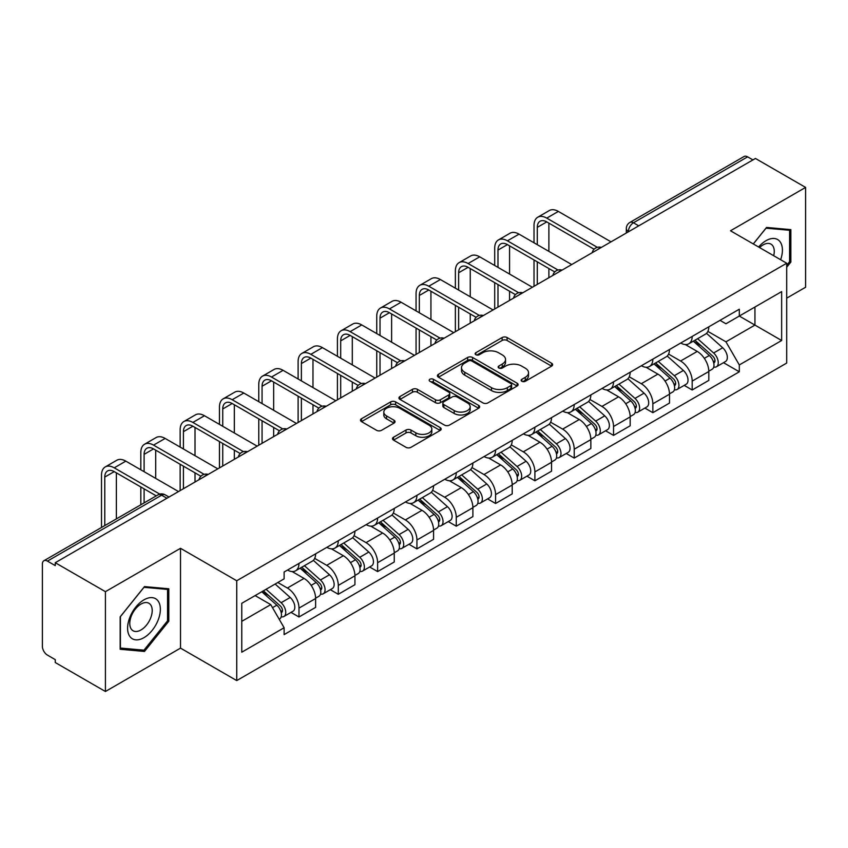 <?xml version="1.0" encoding="UTF-8"?>
<svg xmlns="http://www.w3.org/2000/svg" width="848" height="848" viewBox="0 0 848 848"><rect width="100%" height="100%" fill="white"/><g stroke="black" fill="none" stroke-linecap="round" stroke-linejoin="round"><path stroke-width="1.27" d="M521.87 381.293A2.449 1.41 0 0 0 525.325 381.293L551.613 366.113A3.498 2.025 0 0 0 552.642 364.682A3.498 2.025 0 0 0 551.613 363.262L507.083 337.546A3.498 2.025 0 0 0 502.133 337.546L475.845 352.726A2.449 1.41 0 0 0 475.134 353.722A2.449 1.41 0 0 0 475.845 354.718A2.449 1.41 0 0 0 479.311 354.718L482.713 352.757A11.194 6.466 0 0 1 498.55 352.757L502.26 354.899A11.194 6.466 0 0 1 505.535 359.467A11.194 6.466 0 0 1 502.26 364.046L498.857 366.007A2.449 1.41 0 0 0 498.136 367.004A2.449 1.41 0 0 0 498.857 368.011A2.449 1.41 0 0 0 502.323 368.011L505.726 366.039A11.194 6.466 0 0 1 521.552 366.039L525.262 368.18A11.194 6.466 0 0 1 528.548 372.76A11.194 6.466 0 0 1 525.262 377.328L521.87 379.289A2.449 1.41 0 0 0 521.149 380.286A2.449 1.41 0 0 0 521.87 381.293L521.87 379.289M393.525 437.25A3.498 2.025 0 0 0 392.497 438.67A3.498 2.025 0 0 0 393.525 440.101L406.022 447.32A3.498 2.025 0 0 0 410.973 447.32L440.165 430.466A3.498 2.025 0 0 0 441.183 429.035A3.498 2.025 0 0 0 440.165 427.604L395.624 401.899A3.498 2.025 0 0 0 390.684 401.899L361.492 418.753A3.498 2.025 0 0 0 360.464 420.173A3.498 2.025 0 0 0 361.492 421.604L376.576 430.318A3.498 2.025 0 0 0 381.526 430.318L394.023 423.11A3.498 2.025 0 0 0 395.041 421.679A3.498 2.025 0 0 0 394.023 420.248L386.54 415.923A9.36 5.406 0 0 1 383.794 412.107A9.36 5.406 0 0 1 389.571 407.114A9.36 5.406 0 0 1 399.768 408.291L429.088 425.208A9.36 5.406 0 0 1 431.833 429.035A9.36 5.406 0 0 1 426.056 434.028A9.36 5.406 0 0 1 415.849 432.851L410.973 430.031A3.498 2.025 0 0 0 406.022 430.031L393.525 437.25L393.525 440.101M236.73 580.753L180.518 548.306L105.417 591.671L55.258 562.712L755.441 158.459L805.6 187.419L730.488 230.783L786.7 263.23L236.73 580.753L236.73 680.584L786.7 363.061L786.7 263.23M482.957 402.895A3.498 2.025 0 0 0 487.907 402.895L517.1 386.041A3.498 2.025 0 0 0 518.128 384.61A3.498 2.025 0 0 0 517.1 383.179L472.569 357.474A3.498 2.025 0 0 0 467.619 357.474L438.427 374.328A3.498 2.025 0 0 0 437.409 375.759A3.498 2.025 0 0 0 438.427 377.18L482.957 402.895M430.869 381.823A2.449 1.41 0 0 1 433.36 382.162L433.36 379.257L478.632 405.397A3.498 2.025 0 0 1 479.661 406.817A3.498 2.025 0 0 1 478.632 408.248L449.44 425.102A3.498 2.025 0 0 1 444.49 425.102L399.959 399.397L399.959 396.535A3.498 2.025 0 0 0 398.931 397.966A3.498 2.025 0 0 0 399.959 399.397M399.959 396.535L412.457 389.327A3.498 2.025 0 0 1 417.396 389.327L435.459 399.747A3.498 2.025 0 0 0 440.409 399.747L448.698 394.967A3.498 2.025 0 0 0 449.726 393.536A3.498 2.025 0 0 0 448.698 392.115L429.894 381.25A2.449 1.41 0 0 1 429.173 380.254A2.449 1.41 0 0 1 430.689 378.95A2.449 1.41 0 0 1 433.36 379.257M105.417 591.671L105.417 691.491L55.258 662.532L55.258 659.627L47.446 655.112A7.134 4.113 -120 0 1 42.4 646.388L42.4 564.015A7.134 4.113 -120 0 1 43.873 560.751L158.057 494.84A7.134 4.113 60 0 1 161.618 495.19L47.446 561.111A7.134 4.113 -120 0 0 43.873 560.751M786.7 298.157L805.6 287.249L805.6 187.419M105.417 691.491L180.518 648.126L236.73 680.584M55.258 562.712L55.258 565.616L47.446 561.111M638.745 225.833L633.456 222.78A7.134 4.113 60 0 0 629.884 222.43L744.067 156.509A7.134 4.113 60 0 1 747.629 156.859L633.456 222.78A7.134 4.113 120 0 0 628.41 231.515L628.41 231.801M752.918 159.912L747.629 156.859M692.18 336.433A16.398 9.466 60 0 1 688.777 343.79L705.419 334.186A16.398 9.466 -120 0 0 708.811 326.83M668.574 354.082L680.584 361.025A16.398 9.466 60 0 1 692.18 381.102L708.811 371.498A16.398 9.466 -120 0 0 697.215 351.422L685.311 344.542M708.811 371.498L708.811 380.381L692.18 389.985L684.198 385.374M688.777 343.79A16.398 9.466 60 0 1 680.711 343.048M692.18 381.102L692.18 389.985M652.854 359.128A16.398 9.466 60 0 1 649.462 366.495L666.093 356.881A16.398 9.466 -120 0 0 669.496 349.524M644.883 408.079L652.854 412.679L669.496 403.076L669.496 394.203A16.398 9.466 -120 0 0 657.9 374.116L645.996 367.248M649.462 366.495A16.398 9.466 60 0 1 641.395 365.753M629.248 376.788L641.268 383.72A16.398 9.466 60 0 1 652.854 403.807L652.854 412.679M613.539 381.833A16.398 9.466 60 0 1 610.147 389.19L626.778 379.586A16.398 9.466 -120 0 0 630.17 372.23M605.567 430.773L613.539 435.384L630.17 425.781L630.17 416.898A16.398 9.466 -120 0 0 618.584 396.822L606.67 389.942M610.147 389.19A16.398 9.466 60 0 1 602.069 388.448M589.932 399.482L601.942 406.425A16.398 9.466 60 0 1 613.539 426.502L613.539 435.384M574.223 404.528A16.398 9.466 60 0 1 570.821 411.895L587.463 402.291A16.398 9.466 -120 0 0 590.855 394.924M566.241 453.479L574.223 458.079L590.855 448.475L590.855 439.603A16.398 9.466 -120 0 0 579.258 419.516L567.354 412.647M570.821 411.895A16.398 9.466 60 0 1 562.754 411.153M550.606 422.187L562.627 429.12A16.398 9.466 60 0 1 574.223 449.207L574.223 458.079M534.897 427.233A16.398 9.466 60 0 1 531.505 434.589L548.137 424.986A16.398 9.466 -120 0 0 551.539 417.629M526.926 476.184L534.897 480.784L551.539 471.181L551.539 462.298A16.398 9.466 -120 0 0 539.943 442.221L528.039 435.342M531.505 434.589A16.398 9.466 60 0 1 523.428 433.858M511.291 444.893L523.311 451.825A16.398 9.466 60 0 1 534.897 471.912L534.897 480.784M495.582 449.938A16.398 9.466 60 0 1 492.19 457.295L508.821 447.691A16.398 9.466 -120 0 0 512.213 440.324M487.611 498.878L495.582 503.489L512.213 493.875L512.213 485.003A16.398 9.466 -120 0 0 500.627 464.927L488.713 458.047M492.19 457.295A16.398 9.466 60 0 1 484.113 456.553M471.976 467.587L483.985 474.53A16.398 9.466 60 0 1 495.582 494.607L495.582 503.489M456.266 472.633A16.398 9.466 60 0 1 452.864 479.989L469.506 470.386A16.398 9.466 -120 0 0 472.898 463.029M448.285 521.584L456.266 526.184L472.898 516.58L472.898 507.708A16.398 9.466 -120 0 0 461.301 487.621L449.398 480.752M452.864 479.989A16.398 9.466 60 0 1 444.797 479.258M432.65 490.292L444.67 497.225A16.398 9.466 60 0 1 456.266 517.312L456.266 526.184M416.94 495.338A16.398 9.466 60 0 1 413.548 502.694L430.18 493.091A16.398 9.466 -120 0 0 433.582 485.734M408.969 544.278L416.94 548.889L433.582 539.286L433.582 530.403A16.398 9.466 -120 0 0 421.986 510.326L410.072 503.447M413.548 502.694A16.398 9.466 60 0 1 405.471 501.952M393.334 512.987L405.344 519.93A16.398 9.466 60 0 1 416.94 540.006L416.94 548.889M377.625 518.033A16.398 9.466 60 0 1 374.222 525.4L390.864 515.796A16.398 9.466 -120 0 0 394.256 508.429M369.643 566.983L377.625 571.584L394.256 561.98L394.256 553.108A16.398 9.466 -120 0 0 382.66 533.021L370.756 526.152M374.222 525.4A16.398 9.466 60 0 1 366.156 524.658M354.019 535.692L366.029 542.625A16.398 9.466 60 0 1 377.625 562.712L377.625 571.584M338.299 540.738A16.398 9.466 60 0 1 334.907 548.094L351.538 538.491A16.398 9.466 -120 0 0 354.941 531.134M330.328 589.678L338.299 594.289L354.941 584.685L354.941 575.803A16.398 9.466 -120 0 0 343.345 555.726L331.441 548.847M334.907 548.094A16.398 9.466 60 0 1 326.84 547.352M314.693 558.397L326.713 565.33A16.398 9.466 60 0 1 338.299 585.406L338.299 594.289M298.984 563.432A16.398 9.466 60 0 1 295.592 570.799L312.223 561.196A16.398 9.466 -120 0 0 315.615 553.829M291.012 612.383L298.984 616.984L315.615 607.38L315.615 598.508A16.398 9.466 -120 0 0 304.029 578.421L292.115 571.552M295.592 570.799A16.398 9.466 60 0 1 287.514 570.057M277.815 582.502L287.387 588.035A16.398 9.466 60 0 1 298.984 608.111L298.984 616.984M720.026 320.353L725.952 323.766L781.655 291.606L754.943 307.029L754.943 325.081L725.952 341.818L707.889 331.388M241.765 621.351L270.756 604.624L284.112 627.753L241.765 652.207L241.765 603.31L284.112 578.866L284.112 572.018L739.308 309.213L739.308 316.06L781.655 340.504L739.308 364.947L725.952 341.818M781.655 291.606L781.655 340.504M284.112 627.753L284.112 634.601L739.308 371.795L739.308 364.947M786.7 267.237L790.855 262.064L790.855 229.628L766.528 227.455L753.278 243.938M180.518 548.306L180.518 648.126M120.162 649.282L144.478 651.455L168.805 621.202L168.805 588.766L144.478 586.593L120.162 616.856L120.162 649.282M270.756 604.624L255.131 595.593M723.524 362.679L739.308 371.795M789.594 261.332L790.855 262.064M141.913 649.971L144.478 651.455M167.544 620.471L168.805 621.202M522.845 381.632L525.262 380.233A11.194 6.466 0 0 0 528.548 375.664L528.548 372.76M505.535 359.467L505.535 362.382A11.194 6.466 0 0 1 502.26 366.951L499.832 368.35M551.571 366.145L507.083 340.461A3.498 2.025 0 0 0 502.133 340.461L476.83 355.068M517.057 386.063L472.569 360.379A3.498 2.025 0 0 0 467.619 360.379L438.48 377.212M510.92 385.607A2.449 1.41 0 0 0 511.63 384.61A2.449 1.41 0 0 0 510.92 383.614L471.827 361.047A2.449 1.41 0 0 0 468.361 361.047L464.778 363.114A11.194 6.466 0 0 0 461.503 367.682A11.194 6.466 0 0 0 464.778 372.251L491.501 387.684A11.194 6.466 0 0 0 507.327 387.684L510.92 385.607L510.92 388.522A2.449 1.41 0 0 0 511.63 387.525L511.63 384.61M461.503 367.682L461.503 370.597A11.194 6.466 0 0 0 464.778 375.166L464.778 372.251M510.92 388.522L507.327 390.589A11.194 6.466 0 0 1 491.501 390.589L464.778 375.166M400.002 399.419L412.457 392.232L412.457 389.327M449.726 393.536L449.726 396.451A3.498 2.025 0 0 1 448.698 397.882L440.409 402.662A3.498 2.025 0 0 1 435.459 402.662L417.396 392.232A3.498 2.025 0 0 0 412.457 392.232M433.36 382.162L478.59 408.28M454.199 410.57A9.36 5.406 0 0 0 464.397 411.746A9.36 5.406 0 0 0 470.174 406.754A9.36 5.406 0 0 0 467.439 402.927L457.104 396.97A3.498 2.025 0 0 0 452.164 396.97L443.875 401.751A3.498 2.025 0 0 0 442.847 403.182A3.498 2.025 0 0 0 443.875 404.613L454.199 410.57L454.199 413.485A9.36 5.406 0 0 0 464.397 414.651A9.36 5.406 0 0 0 470.174 409.658L470.174 406.754M442.847 403.182L442.847 406.086A3.498 2.025 0 0 0 443.875 407.517L443.875 404.613M454.199 413.485L443.875 407.517M431.833 429.035L431.833 431.939A9.36 5.406 0 0 1 426.056 436.932A9.36 5.406 0 0 1 415.849 435.766L410.973 432.946A3.498 2.025 0 0 0 406.022 432.946L393.567 440.133M383.794 412.107L383.794 415.022A9.36 5.406 0 0 0 386.54 418.838L386.54 415.923M393.97 423.131L386.54 418.838M440.112 430.487L395.624 404.803A3.498 2.025 0 0 0 390.684 404.803L361.534 421.636L361.492 418.753M693.314 341.172L709.341 355.471A8.915 5.141 60 0 1 712.14 369.251L708.811 371.17M693.738 341.553L701.285 345.91M694.936 340.239L712.765 356.149A4.282 2.47 60 0 1 714.101 362.764A4.282 2.47 60 0 1 713.709 362.912M697.597 338.702L713.624 352.991A8.915 5.141 60 0 1 716.422 366.771A8.915 5.141 60 0 1 713.73 367.057M706.532 333.338L722.697 347.754A8.915 5.141 60 0 1 725.496 361.534L716.422 366.771M537.293 244.68L537.293 227.359A13.367 7.717 60 0 1 540.059 221.243A13.367 7.717 60 0 1 546.748 221.9L594.077 249.227M611.016 241.839L558.344 211.428A17.999 10.388 -120 0 0 549.345 210.537L537.749 217.226A17.999 10.388 -120 0 0 534.017 225.473L534.017 242.782M597.331 247.33L546.748 218.127A17.999 10.388 -120 0 0 537.749 217.226M534.017 259.954L534.017 286.295M537.293 284.409L537.293 261.852M548.889 277.709L548.889 268.54M548.889 251.368L548.889 223.141M653.999 363.877L670.015 378.166A8.915 5.141 60 0 1 672.814 391.946L669.496 393.864M654.423 364.248L661.959 368.604M655.61 362.944L673.439 378.844A4.282 2.47 60 0 1 674.785 385.458A4.282 2.47 60 0 1 674.393 385.617M658.281 361.396L674.308 375.696A8.915 5.141 60 0 1 677.096 389.476A8.915 5.141 60 0 1 674.414 389.762M667.217 356.033L683.382 370.459A8.915 5.141 60 0 1 686.17 384.239L677.096 389.476M614.673 386.571L630.7 400.871A8.915 5.141 60 0 1 633.498 414.651L630.17 416.569M615.097 386.953L622.644 391.31M616.295 385.639L634.124 401.549A4.282 2.47 60 0 1 635.459 408.164A4.282 2.47 60 0 1 635.078 408.323M618.966 384.102L634.982 398.401A8.915 5.141 60 0 1 637.781 412.181A8.915 5.141 60 0 1 635.088 412.467M627.891 378.738L644.056 393.154A8.915 5.141 60 0 1 646.854 406.934L637.781 412.181M780.637 259.732A23.172 13.377 120 0 0 780.213 241.945A23.172 13.377 120 0 0 758.61 247.012M773.705 255.736A15.858 9.158 120 0 0 772.761 245.793A15.858 9.158 120 0 0 770.98 244.139A15.858 9.158 120 0 0 759.564 247.574M753.331 243.97L766.03 228.176L789.594 230.274L789.594 261.703L786.7 265.307M788.036 229.373L789.594 230.274M158.163 601.084A23.172 13.377 120 0 0 135.786 607.083A23.172 13.377 120 0 0 129.786 636.382A23.172 13.377 120 0 0 152.163 630.393A23.172 13.377 120 0 0 158.163 601.084M150.7 604.931A15.858 9.158 120 0 0 148.919 603.278A15.858 9.158 120 0 0 134.164 610.677A15.858 9.158 120 0 0 131.281 629.099A15.858 9.158 120 0 0 133.062 630.753A15.858 9.158 120 0 0 147.817 623.344A15.858 9.158 120 0 0 150.7 604.931M143.98 650.162L120.405 648.052L120.405 616.634L143.98 587.314L167.544 589.413L167.544 620.842L143.98 650.162M165.975 588.512L167.544 589.413M497.977 267.385L497.977 250.065A13.367 7.717 60 0 1 500.744 243.948A13.367 7.717 60 0 1 507.433 244.606L554.751 271.932M571.7 264.544L519.018 234.133A17.999 10.388 -120 0 0 510.019 233.242L498.423 239.931A17.999 10.388 -120 0 0 494.702 248.167L494.702 265.488M558.005 270.024L507.433 240.821A17.999 10.388 -120 0 0 498.423 239.931M494.702 282.66L494.702 309.001M497.977 307.103L497.977 284.546M509.574 300.415L509.574 291.246M509.574 274.074L509.574 245.846M458.651 290.08L458.651 272.759A13.367 7.717 60 0 1 461.429 266.643A13.367 7.717 60 0 1 468.107 267.311L515.436 294.627M532.385 287.239L479.703 256.827A17.999 10.388 -120 0 0 470.704 255.937L459.107 262.636A17.999 10.388 -120 0 0 455.376 270.872L455.376 288.193M518.69 292.73L468.107 263.527A17.999 10.388 -120 0 0 459.107 262.636M455.376 305.365L455.376 331.695M458.651 329.808L458.651 307.252M470.248 323.109L470.248 313.951M470.248 296.779L470.248 268.54M575.357 409.277L591.385 423.576A8.915 5.141 60 0 1 594.172 437.356L590.855 439.275M575.781 409.658L583.329 414.004M576.969 408.344L594.798 424.254A4.282 2.47 60 0 1 596.144 430.869A4.282 2.47 60 0 1 595.752 431.017M579.64 406.796L595.667 421.096A8.915 5.141 60 0 1 598.465 434.876A8.915 5.141 60 0 1 595.773 435.162M588.576 401.433L604.741 415.859A8.915 5.141 60 0 1 607.539 429.639L598.465 434.876M536.042 431.971L552.059 446.271A8.915 5.141 60 0 1 554.857 460.051L551.529 461.969M536.466 432.353L544.003 436.709M537.653 431.038L555.482 446.949A4.282 2.47 60 0 1 556.829 453.563A4.282 2.47 60 0 1 556.436 453.722M540.324 429.501L556.341 443.801A8.915 5.141 60 0 1 559.139 457.581A8.915 5.141 60 0 1 556.447 457.867M549.26 424.138L565.415 438.564A8.915 5.141 60 0 1 568.213 452.344L559.139 457.581M496.716 454.676L512.743 468.976A8.915 5.141 60 0 1 515.542 482.756L512.213 484.674M497.14 455.058L504.687 459.404M498.338 453.744L516.167 469.654A4.282 2.47 60 0 1 517.503 476.269A4.282 2.47 60 0 1 517.121 476.417M500.998 452.207L517.026 466.495A8.915 5.141 60 0 1 519.824 480.275A8.915 5.141 60 0 1 517.132 480.562M509.934 446.843L526.099 461.259A8.915 5.141 60 0 1 528.898 475.039L519.824 480.275M419.336 312.785L419.336 295.464A13.367 7.717 60 0 1 422.103 289.348A13.367 7.717 60 0 1 428.791 290.005L476.12 317.332M493.059 309.944L440.388 279.533A17.999 10.388 -120 0 0 431.378 278.642L419.792 285.331A17.999 10.388 -120 0 0 416.061 293.578L416.061 310.887M479.374 315.424L428.791 286.221A17.999 10.388 -120 0 0 419.792 285.331M416.061 328.059L416.061 354.4M419.336 352.503L419.336 329.957M430.932 345.814L430.932 336.645M430.932 319.473L430.932 291.246M380.021 335.479L380.021 318.17A13.367 7.717 60 0 1 382.787 312.043A13.367 7.717 60 0 1 389.465 312.711L436.794 340.037M453.744 332.649L401.062 302.227A17.999 10.388 -120 0 0 392.062 301.337L380.466 308.036A17.999 10.388 -120 0 0 376.745 316.272L376.745 333.593M440.048 338.129L389.465 308.926A17.999 10.388 -120 0 0 380.466 308.036M376.745 350.765L376.745 377.106M380.021 375.208L380.021 352.651M391.617 368.52L391.617 359.351M391.617 342.179L391.617 313.951M340.695 358.185L340.695 340.864A13.367 7.717 60 0 1 343.472 334.748A13.367 7.717 60 0 1 350.15 335.405L397.479 362.732M414.418 355.344L361.746 324.932A17.999 10.388 -120 0 0 352.747 324.042L341.15 330.731A17.999 10.388 -120 0 0 337.419 338.977L337.419 356.287M400.733 360.824L350.15 331.632A17.999 10.388 -120 0 0 341.15 330.731M337.419 373.459L337.419 399.8M340.695 397.913L340.695 375.357M352.291 391.214L352.291 382.045M352.291 364.873L352.291 336.645M457.401 477.382L473.417 491.67A8.915 5.141 60 0 1 476.216 505.45L472.898 507.369M457.825 477.753L465.361 482.109M459.012 476.449L476.841 492.349A4.282 2.47 60 0 1 478.187 498.963A4.282 2.47 60 0 1 477.795 499.122M461.683 474.901L477.71 489.201A8.915 5.141 60 0 1 480.509 502.981A8.915 5.141 60 0 1 477.816 503.267M470.619 469.538L486.784 483.964A8.915 5.141 60 0 1 489.582 497.744L480.509 502.981M301.379 380.879L301.379 363.569A13.367 7.717 60 0 1 304.146 357.453A13.367 7.717 60 0 1 310.834 358.11L358.153 385.437M375.102 378.049L322.42 347.638A17.999 10.388 -120 0 0 313.421 346.747L301.835 353.436A17.999 10.388 -120 0 0 298.104 361.672L298.104 378.992M361.407 383.529L310.834 354.326A17.999 10.388 -120 0 0 301.835 353.436M298.104 396.164L298.104 422.505M301.379 420.608L301.379 398.051M312.976 413.919L312.976 404.75M312.976 387.578L312.976 359.351M418.075 500.076L434.102 514.376A8.915 5.141 60 0 1 436.9 528.156L433.572 530.074M418.509 500.458L426.046 504.814M419.696 499.143L437.526 515.054A4.282 2.47 60 0 1 438.872 521.668A4.282 2.47 60 0 1 438.48 521.827M422.368 497.606L438.384 511.906A8.915 5.141 60 0 1 441.183 525.686A8.915 5.141 60 0 1 438.49 525.972M431.303 492.243L447.458 506.659A8.915 5.141 60 0 1 450.256 520.439L441.183 525.686M262.064 403.584L262.064 386.264A13.367 7.717 60 0 1 264.83 380.148A13.367 7.717 60 0 1 271.508 380.816L318.837 408.132M335.787 400.744L283.105 370.332A17.999 10.388 -120 0 0 274.105 369.442L262.509 376.141A17.999 10.388 -120 0 0 258.778 384.377L258.778 401.698M322.092 406.234L271.508 377.031A17.999 10.388 -120 0 0 262.509 376.141M258.778 418.87L258.778 445.2M262.064 443.313L262.064 420.756M273.65 436.614L273.65 427.445M273.65 410.284L273.65 382.045M378.759 522.781L394.786 537.081A8.915 5.141 60 0 1 397.585 550.85L394.256 552.779M379.183 523.152L386.73 527.509M380.381 521.849L398.21 537.759A4.282 2.47 60 0 1 399.546 544.374A4.282 2.47 60 0 1 399.154 544.522M383.042 520.301L399.069 534.6A8.915 5.141 60 0 1 401.867 548.38A8.915 5.141 60 0 1 399.175 548.667M391.977 514.937L408.142 529.364A8.915 5.141 60 0 1 410.941 543.144L401.867 548.38M222.738 426.29L222.738 408.969A13.367 7.717 60 0 1 225.504 402.853A13.367 7.717 60 0 1 232.193 403.51L279.522 430.837M296.461 423.449L243.789 393.037A17.999 10.388 -120 0 0 234.79 392.147L223.194 398.836A17.999 10.388 -120 0 0 219.462 407.082L219.462 424.392M282.776 428.929L232.193 399.726A17.999 10.388 -120 0 0 223.194 398.836M219.462 441.564L219.462 467.905M222.738 466.008L222.738 443.462M234.334 459.319L234.334 450.15M234.334 432.978L234.334 404.75M339.444 545.476L355.46 559.775A8.915 5.141 60 0 1 358.259 573.555L354.93 575.474M339.868 545.858L347.404 550.214M341.055 544.543L358.884 560.454A4.282 2.47 60 0 1 360.23 567.068A4.282 2.47 60 0 1 359.838 567.227M343.726 543.006L359.743 557.306A8.915 5.141 60 0 1 362.541 571.086A8.915 5.141 60 0 1 359.849 571.372M352.662 537.643L368.816 552.069A8.915 5.141 60 0 1 371.615 565.839L362.541 571.086M183.422 448.984L183.422 431.674A13.367 7.717 60 0 1 186.189 425.548A13.367 7.717 60 0 1 192.878 426.215L240.196 453.532M257.145 446.154L204.463 415.732A17.999 10.388 -120 0 0 195.464 414.842L183.868 421.541A17.999 10.388 -120 0 0 180.147 429.777L180.147 447.097M243.45 451.634L192.878 422.431A17.999 10.388 -120 0 0 183.868 421.541M180.147 464.269L180.147 490.6M183.422 488.713L183.422 466.156M195.019 482.024L195.019 472.855M195.019 455.683L195.019 427.445M300.118 568.181L316.145 582.481A8.915 5.141 60 0 1 318.943 596.261L315.615 598.179M300.542 568.563L308.089 572.909M301.74 567.248L319.569 583.159A4.282 2.47 60 0 1 320.904 589.773A4.282 2.47 60 0 1 320.523 589.922M304.411 565.711L320.427 580A8.915 5.141 60 0 1 323.226 593.78A8.915 5.141 60 0 1 320.533 594.066M313.336 560.348L329.501 574.764A8.915 5.141 60 0 1 332.299 588.544L323.226 593.78M144.096 471.689L144.096 454.369A13.367 7.717 60 0 1 146.874 448.253A13.367 7.717 60 0 1 153.552 448.91L200.881 476.237M217.83 468.849L165.148 438.437A17.999 10.388 -120 0 0 156.149 437.547L144.552 444.235A17.999 10.388 -120 0 0 140.821 452.482L140.821 469.792M204.135 474.329L153.552 445.126A17.999 10.388 -120 0 0 144.552 444.235M140.821 486.964L140.821 504.783M144.096 502.896L144.096 488.861M155.693 496.197L155.693 495.55M155.693 478.378L155.693 450.15M261.778 591.756L276.819 605.175A8.915 5.141 60 0 1 279.617 618.955L279.183 619.21M261.937 591.671L268.763 595.614M263.399 590.823L280.243 605.854A4.282 2.47 60 0 1 281.589 612.468A4.282 2.47 60 0 1 281.197 612.627M266.071 589.286L281.112 602.705A8.915 5.141 60 0 1 283.91 616.485A8.915 5.141 60 0 1 281.218 616.772M275.144 584.039L290.186 597.469A8.915 5.141 60 0 1 292.984 611.249L283.91 616.485M104.781 525.59L104.781 477.074A13.367 7.717 60 0 1 107.548 470.958A13.367 7.717 60 0 1 114.236 471.615L156.255 495.879M178.504 491.554L125.833 461.142A17.999 10.388 -120 0 0 116.823 460.241L105.237 466.941A17.999 10.388 -120 0 0 101.506 475.177L101.506 527.488M159.774 494.119L114.236 467.831A17.999 10.388 -120 0 0 105.237 466.941M116.377 518.902L116.377 472.855M628.665 231.652L628.41 231.515A7.134 4.113 0 0 1 626.322 228.6L626.322 233.009M338.299 585.406L354.941 575.803M377.625 562.712L394.256 553.108M416.94 540.006L433.582 530.403M456.266 517.312L472.898 507.708M495.582 494.607L512.213 485.003M534.897 471.912L551.539 462.298M574.223 449.207L590.855 439.603M613.539 426.502L630.17 416.898M652.854 403.807L669.496 394.203M298.984 608.111L315.615 598.508M287.387 588.035L304.029 578.421M326.713 565.33L343.345 555.726M366.029 542.625L382.66 533.021M405.344 519.93L421.986 510.326M444.67 497.225L461.301 487.621M483.985 474.53L500.627 464.927M523.311 451.825L539.943 442.221M562.627 429.12L579.258 419.516M601.942 406.425L618.584 396.822M641.268 383.72L657.9 374.116M680.584 361.025L697.215 351.422M600.744 247.775A7.134 4.113 120 0 0 597.596 249.588M561.429 270.47A7.134 4.113 120 0 0 558.281 272.293M522.103 293.175A7.134 4.113 120 0 0 518.965 294.987M482.788 315.869A7.134 4.113 120 0 0 479.639 317.693M443.472 338.575A7.134 4.113 120 0 0 440.324 340.398M404.146 361.28A7.134 4.113 120 0 0 400.998 363.092M364.831 383.974A7.134 4.113 120 0 0 361.683 385.798M325.515 406.68A7.134 4.113 120 0 0 322.367 408.492M286.189 429.374A7.134 4.113 120 0 0 283.041 431.197M246.874 452.079A7.134 4.113 120 0 0 243.726 453.892M207.548 474.785A7.134 4.113 120 0 0 204.4 476.597M166.908 498.242L161.618 495.19A7.134 4.113 120 0 1 165.18 494.84A7.134 7.134 0 0 0 158.057 494.84M525.262 380.233L525.262 377.328M498.857 368.011L498.857 366.007M502.26 366.951L502.26 364.046M475.845 354.718L475.845 352.726M502.133 340.461L502.133 337.546M507.083 340.461L507.083 337.546M551.613 366.113L551.613 363.262M438.427 377.18L438.427 374.328M467.619 360.379L467.619 357.474M472.569 360.379L472.569 357.474M517.1 386.041L517.1 383.179M491.501 390.589L491.501 387.684M507.327 390.589L507.327 387.684M417.396 392.232L417.396 389.327M435.459 402.662L435.459 399.747M440.409 402.662L440.409 399.747M448.698 397.882L448.698 394.967M478.632 408.248L478.632 405.397M406.022 432.946L406.022 430.031M410.973 432.946L410.973 430.031M415.849 435.766L415.849 432.851M394.023 423.11L394.023 420.248M390.684 404.803L390.684 401.899M395.624 404.803L395.624 401.899M440.165 430.466L440.165 427.604M709.341 355.471L704.338 358.354M714.991 360.803L713.38 361.736M722.697 347.754L713.624 352.991M546.748 218.127L558.344 211.428M537.293 227.359L546.748 221.911M670.015 378.166L665.023 381.059M675.665 383.508L674.065 384.43M683.382 370.459L674.308 375.696M630.7 400.871L625.707 403.754M636.35 406.203L634.749 407.135M644.056 393.154L634.982 398.401M507.433 240.821L519.018 234.133M497.977 250.065L507.433 244.606M468.107 263.527L479.703 256.827M458.651 272.759L468.107 267.311M591.385 423.576L586.381 426.459M597.034 428.908L595.423 429.83M604.741 415.859L595.667 421.096M552.059 446.271L547.066 449.154M557.708 451.602L556.108 452.535M565.415 438.564L556.341 443.801M512.743 468.976L507.74 471.859M518.393 474.308L516.782 475.24M526.099 461.259L517.026 466.495M428.791 286.221L440.388 279.533M419.336 295.464L428.791 290.005M389.465 308.926L401.062 302.227M380.021 318.17L389.465 312.711M350.15 331.632L361.746 324.932M340.695 340.864L350.15 335.405M473.417 491.67L468.425 494.554M479.078 497.013L477.466 497.935M486.784 483.964L477.71 489.201M310.834 354.326L322.42 347.638M301.379 363.569L310.834 358.11M434.102 514.376L429.109 517.259M439.752 519.707L438.151 520.64M447.458 506.659L438.384 511.906M271.508 377.031L283.105 370.332M262.064 386.264L271.508 380.816M394.786 537.081L389.783 539.964M400.436 542.413L398.825 543.335M408.142 529.364L399.069 534.6M232.193 399.726L243.789 393.037M222.738 408.969L232.193 403.51M355.46 559.775L350.468 562.659M361.11 565.107L359.51 566.04M368.816 552.069L359.743 557.306M192.878 422.431L204.463 415.732M183.422 431.674L192.878 426.215M316.145 582.481L311.152 585.364M321.795 587.812L320.184 588.735M329.501 574.764L320.427 580M153.552 445.126L165.148 438.437M144.096 454.369L153.552 448.91M276.819 605.175L272.515 607.666M282.479 610.518L280.868 611.44M290.186 597.469L281.112 602.705M114.236 467.831L125.833 461.142M104.781 477.074L114.236 471.615M601.349 247.425A7.134 7.134 0 0 0 592.201 252.704M562.033 270.12A7.134 7.134 0 0 0 552.885 275.409M522.718 292.825A7.134 7.134 0 0 0 513.57 298.104M483.392 315.53A7.134 7.134 0 0 0 474.244 320.809M444.076 338.225A7.134 7.134 0 0 0 434.929 343.504M404.75 360.93A7.134 7.134 0 0 0 395.613 366.209M365.435 383.625A7.134 7.134 0 0 0 356.287 388.914M326.12 406.33A7.134 7.134 0 0 0 316.972 411.609M286.794 429.024A7.134 7.134 0 0 0 277.646 434.314M247.478 451.73A7.134 7.134 0 0 0 238.33 457.008M208.163 474.435A7.134 7.134 0 0 0 199.015 479.714M168.996 497.034L165.18 494.84M629.884 222.43A7.134 7.134 0 0 0 626.322 228.6"/></g></svg>
